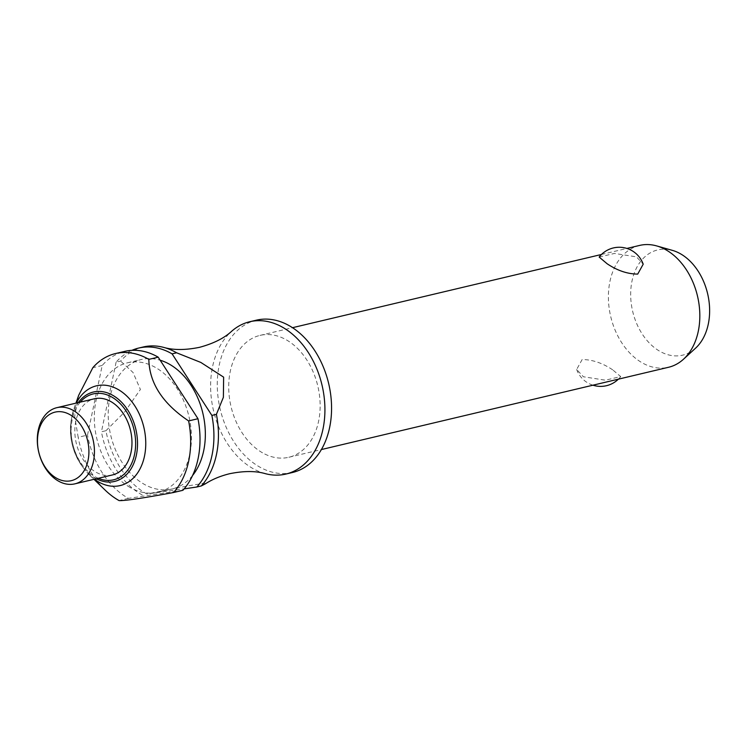 <?xml version="1.0" encoding="UTF-8"?>
<svg xmlns="http://www.w3.org/2000/svg" width="746" height="746" viewBox="0 0 746 746"><rect width="100%" height="100%" fill="white"/><g stroke="black" fill="none" stroke-linecap="round" stroke-linejoin="round"><path stroke-width="0.56" stroke-dasharray="3.73 2.8" d="M265.287 473.645A78.274 55.736 76.7 0 1 252.894 468.516A78.274 55.736 76.7 0 1 211.883 402.327A78.274 55.736 76.7 0 1 231.558 331.345M262.517 452.813A62.617 44.583 76.7 0 1 228.724 388.619A62.617 44.583 76.7 0 1 259.981 335.402A62.617 44.583 76.7 0 1 286.324 339.85A62.617 44.583 76.7 0 1 320.127 404.052A62.617 44.583 76.7 0 1 288.861 457.261A62.617 44.583 76.7 0 1 262.517 452.813M599.159 257.062L614.462 253.435L636.478 256.866L643.201 264.187M639.667 245.415A62.617 44.583 -103.3 0 0 608.41 298.633A62.617 44.583 -103.3 0 0 642.203 362.826A62.617 44.583 -103.3 0 0 668.547 367.274M612.671 369.829C602.479 363.022 592.296 359.591 582.141 359.544L576.658 369.447L583.381 376.767L605.398 380.19L620.7 376.571L612.671 369.829M292.479 472.498A78.274 55.736 76.7 0 1 259.543 466.94A78.274 55.736 76.7 0 1 217.291 386.689A78.274 55.736 76.7 0 1 256.372 320.174M130.224 487.53A66.534 47.371 76.7 0 1 94.313 419.317A66.534 47.371 76.7 0 1 127.529 362.78A66.534 47.371 76.7 0 1 155.522 367.498A66.534 47.371 76.7 0 1 191.433 435.711A66.534 47.371 76.7 0 1 158.217 492.248A66.534 47.371 76.7 0 1 130.224 487.53M192.58 475.491A66.534 47.371 76.7 0 1 172.121 488.956A66.534 47.371 76.7 0 1 144.127 484.229A66.534 47.371 76.7 0 1 108.217 416.026A66.534 47.371 76.7 0 1 141.432 359.479A66.534 47.371 76.7 0 1 160.157 360.206M78.666 395.352L74.684 416.184L78.171 437.296L87.524 435.077L102.202 365.456A78.274 55.736 76.7 0 1 124.824 351.357M102.202 365.456L92.84 367.675M94.406 479.221A51.269 36.507 76.7 0 1 89.856 475.351A51.269 36.507 76.7 0 1 84.429 469.225A51.269 36.507 76.7 0 1 71.924 416.464A51.269 36.507 76.7 0 1 74.022 408.556A51.269 36.507 76.7 0 1 76.353 403.054M105.317 490.271A78.274 55.736 76.7 0 1 78.171 437.296M112.432 474.95A39.137 27.863 76.7 0 1 95.964 472.171A39.137 27.863 76.7 0 1 74.842 432.046A39.137 27.863 76.7 0 1 94.378 398.784M142.337 495.074A78.274 55.736 76.7 0 1 141.899 494.822A78.274 55.736 76.7 0 1 101.428 431.785L105.951 430.712A78.274 55.736 -103.3 0 0 146.412 493.749A78.274 55.736 -103.3 0 0 146.859 494.001L184.141 488.882M695.57 348.168A54.066 38.503 76.7 0 1 659.874 351.319A54.066 38.503 76.7 0 1 631.172 286.054A54.066 38.503 76.7 0 1 672.388 250.367M182.901 490.299L128.433 498.365A78.274 55.736 76.7 0 1 127.995 498.114A78.274 55.736 76.7 0 1 87.524 435.077M143.241 346.983A78.274 55.736 -103.3 0 0 120.619 361.092L116.106 362.155A78.274 55.736 76.7 0 1 131.921 350.331M205.159 483.949L204.507 483.156L187.973 485.888L146.859 494.001M105.951 430.712L124.731 411.923L140.407 389.468L133.04 372.487L120.619 361.092M128.433 498.365L119.08 500.585M116.106 362.155L101.428 431.785M96.327 478.764A45.944 32.712 76.7 0 1 95.246 478.177A45.944 32.712 76.7 0 1 82.564 466.772A45.944 32.712 76.7 0 1 71.364 419.494A45.944 32.712 76.7 0 1 71.588 418.347A45.944 32.712 76.7 0 1 78.283 402.607M80.232 402.141A44.145 31.435 -103.3 0 0 72.287 419.205A44.145 31.435 -103.3 0 0 95.012 476.685A44.145 31.435 -103.3 0 0 98.285 478.298M259.981 335.402L292.525 327.69M601.481 254.47L626.91 248.437M127.529 362.78L141.432 359.479M89.856 475.351L93.968 479.324M74.022 408.556L75.924 403.157M71.924 416.464L71.364 419.494C68.688 436.774 72.427 452.533 82.564 466.772L84.429 469.225M576.658 369.447A25.439 25.439 0 0 0 592.949 385.197M618.378 379.164A25.439 25.439 0 0 0 620.7 376.571M158.217 492.248L172.121 488.956M288.861 457.261L321.405 449.549"/><path stroke-width="1.12" d="M176.615 352.793A78.274 55.736 -103.3 0 0 176.168 352.541A78.274 55.736 -103.3 0 0 163.775 347.412C173.529 350.228 185.456 350.191 199.546 347.319C213.431 343.561 224.108 338.236 231.558 331.345A78.274 55.736 76.7 0 1 249.714 321.75A78.274 55.736 76.7 0 1 282.65 327.308A78.274 55.736 76.7 0 1 324.902 407.549A78.274 55.736 76.7 0 1 285.821 474.074A78.274 55.736 76.7 0 1 265.287 473.645C255.533 470.829 243.606 470.866 229.516 473.747C220.201 476.051 212.088 479.454 205.159 483.949L201.317 485.935A78.274 55.736 -103.3 0 0 216.405 414.356L211.883 415.429L172.093 353.865L176.615 352.793L200.842 362.444L223.632 377.15L223.38 397.31L216.405 414.356M607.188 263.804L599.159 257.062A25.439 25.439 0 0 1 643.201 264.187L637.718 274.09C627.563 274.043 617.38 270.611 607.188 263.804M321.405 449.549L668.547 367.274A62.617 44.583 -103.3 0 0 683.541 359.18A62.617 44.583 -103.3 0 0 698.75 302.4A62.617 44.583 -103.3 0 0 666.01 249.863A62.617 44.583 -103.3 0 0 656.704 245.928A62.617 44.583 -103.3 0 0 639.667 245.415L626.91 248.437M249.714 321.75L256.372 320.174A78.274 55.736 76.7 0 1 289.299 325.732A78.274 55.736 76.7 0 1 331.55 405.973A78.274 55.736 76.7 0 1 292.479 472.498L285.821 474.074M160.157 360.206A66.534 47.371 76.7 0 1 169.426 364.207A66.534 47.371 76.7 0 1 192.58 475.491M75.924 403.157L78.666 395.352L92.84 367.675A78.274 55.736 76.7 0 1 115.462 353.567L124.824 351.357A78.274 55.736 76.7 0 1 157.751 356.914A78.274 55.736 76.7 0 1 158.189 357.166L197.979 418.72L188.626 420.94C162.572 403.446 149.312 382.931 148.836 359.376L158.189 357.166M115.462 353.567A78.274 55.736 76.7 0 1 148.389 359.124A78.274 55.736 76.7 0 1 148.836 359.376M76.353 403.054A51.269 36.507 76.7 0 1 118.073 389.459A51.269 36.507 76.7 0 1 144.472 456.216A51.269 36.507 76.7 0 1 98.584 481.944A51.269 36.507 76.7 0 1 94.406 479.221M188.626 420.94A78.274 55.736 76.7 0 1 173.538 492.519C142.598 498.235 124.451 500.92 119.08 500.585A78.274 55.736 76.7 0 1 118.633 500.333A78.274 55.736 76.7 0 1 105.317 490.271L93.968 479.324M58.421 481.067A39.137 27.863 76.7 0 1 37.3 440.942A39.137 27.863 76.7 0 1 56.836 407.68A39.137 27.863 76.7 0 1 73.304 410.459A39.137 27.863 76.7 0 1 94.434 450.584A39.137 27.863 76.7 0 1 74.889 483.846A39.137 27.863 76.7 0 1 58.421 481.067M56.836 407.68L94.378 398.784A39.137 27.863 76.7 0 1 110.846 401.562A39.137 27.863 76.7 0 1 131.967 441.688A39.137 27.863 76.7 0 1 112.432 474.95L74.889 483.846M56.5 478.167A35.221 25.075 76.7 0 1 38.363 432.307A35.221 25.075 76.7 0 1 69.891 414.627A35.221 25.075 76.7 0 1 88.028 460.487A35.221 25.075 76.7 0 1 56.5 478.167M656.704 245.928L672.388 250.367A54.066 38.503 76.7 0 1 680.427 253.771A54.066 38.503 76.7 0 1 708.7 299.137A54.066 38.503 76.7 0 1 695.57 348.168L683.541 359.18M163.775 347.412A78.274 55.736 -103.3 0 0 143.241 346.983L138.728 348.056A78.274 55.736 76.7 0 1 171.655 353.613A78.274 55.736 76.7 0 1 172.093 353.865M131.921 350.331A78.274 55.736 76.7 0 1 138.728 348.056M211.883 415.429A78.274 55.736 76.7 0 1 196.804 487.007L201.317 485.935M197.979 418.72A78.274 55.736 76.7 0 1 182.901 490.299L173.538 492.519M184.141 488.882L196.804 487.007M78.283 402.607A45.944 32.712 76.7 0 1 112.711 395.287A45.944 32.712 76.7 0 1 136.369 455.116A45.944 32.712 76.7 0 1 96.327 478.764M98.285 478.298A44.145 31.435 -103.3 0 0 134.532 454.528A44.145 31.435 -103.3 0 0 119.304 402.728A44.145 31.435 -103.3 0 0 80.232 402.141M292.525 327.69L601.481 254.47M592.949 385.197A25.439 25.439 0 0 0 618.378 379.164"/></g></svg>
